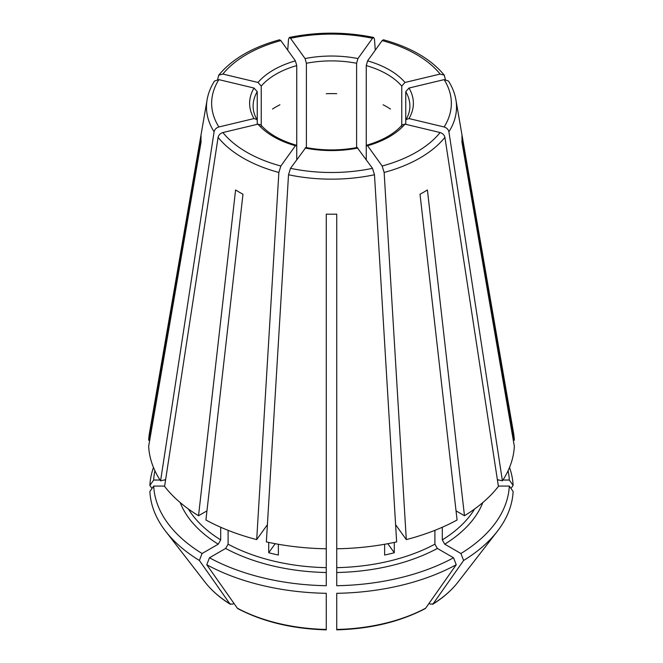 <?xml version="1.0" encoding="UTF-8"?>
<svg xmlns="http://www.w3.org/2000/svg" width="663" height="663" viewBox="0 0 663 663"><rect width="100%" height="100%" fill="white"/><g stroke="black" fill="none" stroke-linecap="round" stroke-linejoin="round"><path stroke-width="0.99" d="M218.094 137.365A125.025 72.184 0 0 0 278.866 172.455L256.705 539.599A182.905 105.599 0 0 1 205.92 519.999L242.981 194.234A130.512 75.35 180 0 1 235.589 189.966L198.527 515.739A182.905 105.599 0 0 1 164.59 486.41L218.094 137.365C218.691 134.979 220.282 133.371 222.876 132.542L258.015 124.147L260.725 124.851M336.729 572.509A155.034 89.505 0 0 0 437.365 548.442L453.533 557.774A177.883 102.699 0 0 1 336.729 585.711L336.729 214.149A130.512 75.35 180 0 1 326.271 214.149L326.271 548.782A182.905 105.599 0 0 1 266.36 541.903L288.521 174.759L290.51 168.327L305.85 147.526M275.195 543.701L268.714 552.735A151.545 87.499 0 0 0 278.369 555.039L278.369 544.273M383.106 104.795A78.383 45.258 180 0 1 390.499 109.063M366.258 159.634L366.258 146.714L366.78 145.23L367.592 145.727L382.145 166.015L384.134 172.455L406.295 539.599L395.62 524.723M384.631 544.273L384.631 555.039A151.545 87.499 0 0 0 394.286 552.735L387.805 543.701M394.286 552.735L394.286 542.409M326.271 93.707A78.383 45.258 180 0 1 336.729 93.707M406.295 539.599A182.905 105.599 0 0 0 457.08 519.999L420.019 194.234A130.512 75.35 180 0 0 427.411 189.966L464.473 515.739A182.905 105.599 0 0 0 498.41 486.41L444.906 137.365C444.309 134.979 442.718 133.371 440.124 132.542L404.985 124.147L402.275 124.851M272.501 109.063A78.383 45.258 180 0 1 279.894 104.795M513.286 440.215L514.331 440.215L461.912 135.84A130.512 75.35 180 0 1 461.912 141.882L514.331 446.249A182.905 105.599 0 0 1 502.413 480.841L448.909 131.788C448.312 129.401 446.721 127.802 444.119 126.973L408.988 118.569L406.071 119.547L405.756 120.641L405.756 91.651L408.988 88.038L444.119 79.635L448.453 81.01M164.639 486.07L153.692 486.07L149.879 491.465A181.703 104.903 0 0 0 165.634 531.278A181.703 104.903 0 0 0 199.381 560.467A658290.603 380066.084 120 0 0 229.945 603.91L230.392 604.341C219.917 597.811 211.48 590.426 205.066 582.189L165.634 531.278M214.091 131.788A125.025 72.184 0 0 1 207.096 99.806L149.506 432.74A182.905 105.599 0 0 0 148.669 440.215L201.088 135.84A130.512 75.35 180 0 0 201.088 141.882L148.669 446.249A182.905 105.599 0 0 0 160.587 480.841L214.091 131.788C214.688 129.401 216.279 127.802 218.881 126.973L254.012 118.569L256.929 119.547L257.244 120.641L257.244 91.651A78.383 45.258 0 0 0 253.117 106.146C253.092 110.622 254.377 115.089 256.962 119.555M366.258 146.714L366.258 65.587L367.592 60.88L382.145 40.592L383.371 39.821M206.955 510.866L198.527 515.739M153.692 486.07A177.883 102.699 0 0 0 202.074 553.514L218.243 544.174L220.704 539.906L220.704 527.251M202.074 553.514L199.381 560.467M205.066 582.189A138.501 79.958 180 0 0 229.945 603.91L232.614 604.15L233.948 603.38M279.629 39.821L280.855 40.592L295.408 60.88L296.742 65.587A78.383 45.258 0 0 0 261.239 86.082L261.239 126.219M296.742 159.634L296.742 65.587M278.866 172.455L280.855 166.015L295.408 145.727L296.22 145.23L296.742 146.714M336.729 548.782A182.905 105.599 0 0 0 396.64 541.903L374.479 174.759L372.49 168.327L357.15 147.526M514.331 440.215A182.905 105.599 0 0 0 513.494 432.74L455.904 99.806C454.768 93.309 452.29 87.044 448.478 81.019M445.387 79.494L444.251 75.168L440.124 74.065L404.985 82.461L401.761 86.082A78.383 45.258 0 0 0 366.258 65.587M268.714 552.735L268.714 542.409M225.635 548.442A155.034 89.505 0 0 0 326.271 572.509L326.271 585.711A177.883 102.699 0 0 1 209.467 557.774L225.635 548.442L228.097 544.174L228.097 530.334M326.271 572.509L326.271 548.782M287.725 50.173L288.521 39.192L289.317 37.501L290.51 38.28L305.063 58.568L306.397 63.275L306.397 148.297M375.275 50.173L374.479 39.192L373.683 37.501L372.49 38.28L357.937 58.568L356.603 63.275A78.383 45.258 0 0 0 306.397 63.275M437.365 548.442L434.903 544.174L434.903 530.334M498.361 486.07L509.308 486.07A177.883 102.699 0 0 1 460.926 553.514L444.757 544.174L442.296 539.906L442.296 527.251M257.244 124.329L257.244 120.641M356.603 148.297L356.603 63.275M401.761 126.219L401.761 86.082M405.756 124.329L405.756 120.641M217.613 79.494L218.749 75.168L222.876 74.065L258.015 82.461L261.239 86.082M453.533 557.774L456.235 564.735A658290.603 380066.084 60 0 1 425.671 608.178L425.132 608.651M209.467 557.774L206.765 564.735A181.703 104.903 0 0 0 326.271 593.31L326.271 629.046M214.547 81.01L218.881 79.635L254.012 88.038L257.244 91.651M160.587 480.841L165.626 479.631M256.705 539.599L267.38 524.723M508.098 470.722A177.883 102.699 0 0 1 509.308 480.037L502.935 480.037M499.065 480.037L497.432 480.037M336.729 393.598L336.729 394.195M154.902 470.722A177.883 102.699 0 0 0 153.692 480.037L160.065 480.037M163.935 480.037L165.568 480.037M153.476 467.456A181.703 104.903 0 0 0 149.879 485.432A658290.57 537494.589 180 0 0 152.009 488.449M153.692 480.037L149.879 485.432M206.765 564.735A658290.603 380066.084 120 0 0 237.329 608.178L237.868 608.651M425.671 608.178A138.501 79.958 180 0 1 336.729 629.452L336.729 593.31A181.703 104.903 0 0 0 456.235 564.735M460.926 553.514L463.619 560.467A181.703 104.903 0 0 0 497.366 531.278A181.703 104.903 0 0 0 513.121 491.465L509.308 486.07M463.619 560.467A658290.603 380066.084 60 0 1 433.055 603.91L432.608 604.341C443.083 597.811 451.52 590.426 457.934 582.189A138.501 79.958 180 0 1 433.055 603.91L430.386 604.15L429.052 603.38M509.308 480.037L513.121 485.432A181.703 104.903 0 0 0 509.524 467.456M513.121 485.432A658290.603 537494.614 -0 0 1 510.991 488.449M456.045 510.866L464.473 515.739M502.413 480.841L497.374 479.631M149.714 440.215L148.669 440.215M222.876 132.542A119.854 69.192 0 0 0 280.855 166.015M288.521 174.759A125.025 72.184 0 0 0 374.479 174.759M305.063 148.04A81.872 47.264 0 0 0 357.937 148.04M384.134 172.455A125.025 72.184 0 0 0 444.906 137.365M367.592 145.727A81.872 47.264 0 0 0 404.985 124.147M448.909 131.788A125.025 72.184 0 0 0 455.904 99.806M408.988 118.569A81.872 47.264 0 0 0 408.988 88.038M406.038 119.555C408.623 115.089 409.908 110.622 409.883 106.146A78.383 45.258 0 0 0 405.756 91.651M188.383 508.985A151.545 87.499 0 0 0 220.704 539.906M404.985 82.461A81.872 47.264 0 0 0 367.592 60.88M228.097 544.174A151.545 87.499 0 0 0 326.271 567.652M357.937 58.568A81.872 47.264 0 0 0 305.063 58.568M336.729 567.652A151.545 87.499 0 0 0 434.903 544.174M442.296 539.906A151.545 87.499 0 0 0 474.617 508.985M295.408 60.88A81.872 47.264 0 0 0 258.015 82.461M254.012 88.038A81.872 47.264 0 0 0 254.012 118.569M258.015 124.147A81.872 47.264 0 0 0 295.408 145.727M180.195 502.562A155.034 89.505 0 0 0 218.243 544.174M444.757 544.174A155.034 89.505 0 0 0 482.805 502.562M326.271 629.452A138.501 79.958 180 0 1 237.329 608.178M280.855 40.592A119.854 69.192 0 0 0 222.876 74.065M290.51 168.327A119.854 69.192 0 0 0 372.49 168.327M382.145 166.015A119.854 69.192 0 0 0 440.124 132.542M444.119 126.973A119.854 69.192 0 0 0 444.119 79.635M440.124 74.065A119.854 69.192 0 0 0 382.145 40.592M372.49 38.28A119.854 69.192 0 0 0 290.51 38.28M218.881 79.635A119.854 69.192 0 0 0 218.881 126.973M305.825 147.484C322.939 150.741 340.061 150.741 357.175 147.484M366.73 145.197C382.791 140.457 394.634 133.653 402.267 124.801M260.733 124.801C268.366 133.653 280.209 140.457 296.27 145.197M279.587 39.788C252.396 47.239 232.116 59.024 218.74 75.134M457.934 582.189L497.366 531.278M237.868 608.659C263.07 621.844 292.532 628.905 326.262 629.85M336.738 629.85C370.468 628.905 399.93 621.844 425.132 608.659M444.26 75.134C430.884 59.024 410.604 47.239 383.413 39.788M373.659 37.451C345.556 31.725 317.444 31.725 289.341 37.451M207.096 99.806C208.232 93.309 210.71 87.044 214.522 81.019"/></g></svg>
